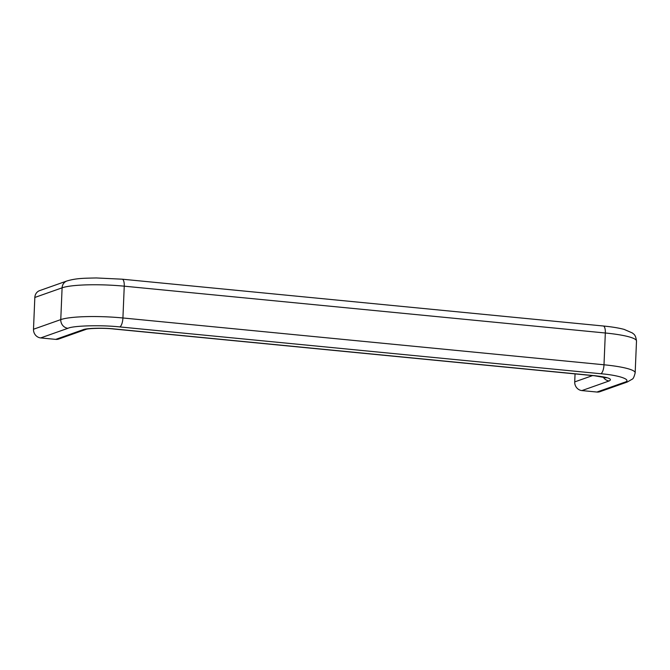 <?xml version="1.0" encoding="UTF-8"?>
<svg xmlns="http://www.w3.org/2000/svg" width="670" height="670" viewBox="0 0 670 670"><rect width="100%" height="100%" fill="white"/><g stroke="black" fill="none" stroke-linecap="round" stroke-linejoin="round"><path stroke-width="1" d="M40.686 337.923L55.719 339.38A8.04 7.454 70.5 0 0 58.734 339.02L86.003 329.38C87.293 328.526 102.87 327.705 113.615 328.987A8.04 2.764 95.6 0 0 114.059 328.928L595.144 375.736C608.209 377.252 612.882 378.986 609.172 380.945L581.903 390.585L596.937 392.042A8.04 7.454 70.5 0 0 599.952 391.682L627.221 382.042L632.195 379.178C633.192 378.91 634.18 376.791 635.168 372.822A48.257 7.177 2.4 0 0 603.997 364.781L605.328 332.998L124.252 286.182L122.92 317.974L603.997 364.781A8.04 2.764 -84.4 0 1 600.822 373.734L119.746 326.918C101.681 324.891 73.39 325.628 67.955 328.283L40.686 337.923A8.04 7.454 70.5 0 1 33.5 329.238L60.769 319.607A48.257 7.177 2.4 0 1 122.92 317.974A8.04 2.764 95.6 0 1 119.746 326.918M603.268 325.997C611.769 326.818 618.728 327.957 624.155 329.397L632.522 333.04C633.309 334.171 635.562 333.878 636.5 341.038A48.257 7.177 -177.6 0 0 605.328 332.998A8.04 2.764 -84.4 0 0 603.268 325.997L122.183 279.189A8.04 2.764 95.6 0 1 124.252 286.182A48.257 7.177 -177.6 0 0 62.101 287.824A8.04 7.454 70.5 0 1 66.941 280.965L39.672 290.604A8.04 7.454 70.5 0 0 34.832 297.455L33.5 329.238M575.053 373.885L574.718 381.9A8.04 7.454 70.5 0 0 581.903 390.585M34.832 297.455L62.101 287.824L60.769 319.607A8.04 7.454 70.5 0 0 67.955 328.283M55.719 339.38L82.988 329.749C86.254 328.158 103.222 327.705 114.059 328.928M596.937 392.042L624.206 382.411C632.882 380.074 620.11 375.334 600.822 373.734M624.206 382.411A8.04 7.454 70.5 0 0 627.221 382.042M609.172 380.945A8.04 7.454 -109.5 0 1 603.184 377.001M592.582 375.594L574.718 381.9M595.144 375.736A8.04 2.764 95.6 0 1 594.7 375.795L606.308 377.838M82.988 329.749A8.04 7.454 70.5 0 0 86.003 329.38M636.5 341.038L635.168 372.822M66.941 280.965C76.455 278.176 83.901 278.243 96.321 277.958L122.183 279.189M594.7 375.795L113.615 328.987"/></g></svg>
